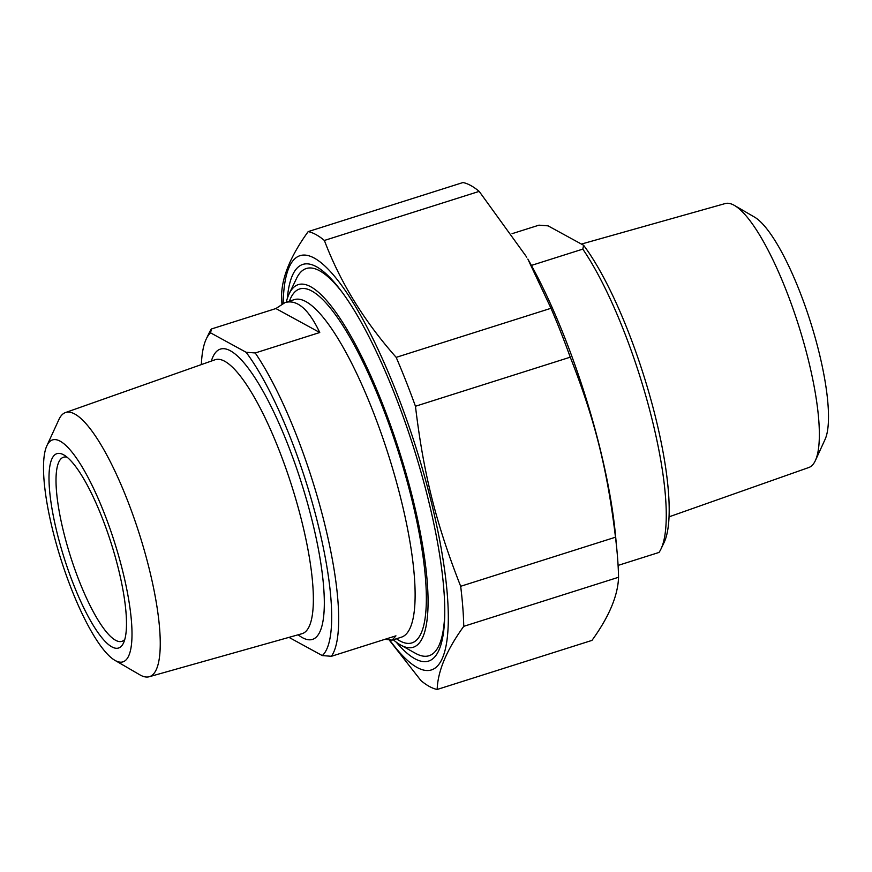 <?xml version="1.0" encoding="UTF-8"?>
<svg xmlns="http://www.w3.org/2000/svg" width="872" height="872" viewBox="0 0 872 872"><rect width="100%" height="100%" fill="white"/><g stroke="black" fill="none" stroke-linecap="round" stroke-linejoin="round"><path stroke-width="1.31" d="M396.193 642.119A208.059 50.271 -107.6 0 0 438.529 651.057A208.059 50.271 -107.6 0 0 427.542 496.55A208.059 50.271 -107.6 0 0 316.732 266.876A208.059 50.271 -107.6 0 0 287.291 298.562M389.969 640.429A217.313 52.505 -107.6 0 0 417.121 667.483A217.313 52.505 -107.6 0 0 402.733 408.826A217.313 52.505 -107.6 0 0 283.171 303.282M463.751 626.336A239.855 57.944 -107.6 0 0 460.678 586.289L615.479 537.217A239.855 57.944 72.4 0 1 617.005 551.169A239.855 57.944 72.4 0 1 618.553 577.264L463.751 626.336C446.638 650 437.788 671.037 437.166 689.469L591.968 640.397C609.081 616.744 617.932 595.696 618.553 577.264M389.533 640.419L420.969 680.618A239.855 57.944 -107.6 0 0 429.438 686.504A239.855 57.944 -107.6 0 0 437.166 689.469M308.187 231.603L462.988 182.531A239.855 57.944 72.4 0 1 479.186 191.382L324.384 240.454A239.855 57.944 -107.6 0 0 308.187 231.603C291.074 255.256 282.212 276.304 281.602 294.736A239.855 57.944 -107.6 0 0 281.918 303.903M415.454 406.254A239.855 57.944 -107.6 0 0 396.182 357.357L550.995 308.285A239.855 57.944 72.4 0 1 570.255 357.182L415.454 406.254C423.607 474.139 436.044 523.636 460.678 586.289M615.479 537.217C607.337 469.332 594.9 419.835 570.255 357.182M550.995 308.285L527.833 259.06A217.313 52.505 72.4 0 1 615.567 535.833L617.005 551.169M526.743 257.164L479.186 191.382M324.384 240.454C340.069 282.038 364.006 321.005 396.182 357.357M288.959 637.367L322.291 655.581L331.415 656.289L395.943 635.83L392.084 640.135L385.032 639.285M275.901 308.546L285.068 302.551C297.134 299.205 308.699 309.189 319.752 332.515L275.901 308.546L211.373 329.006A177.071 42.783 -107.6 0 0 209.422 332.385L206.337 338.816A171.708 41.485 72.4 0 1 210.577 332.853L211.373 329.006M319.752 332.515L255.224 352.964L246.1 352.266L210.577 332.853M331.415 656.289A177.071 42.783 -107.6 0 0 324.024 521.402A177.071 42.783 -107.6 0 0 255.224 352.964M201.345 364.594A171.708 41.485 72.4 0 1 206.337 338.816M246.1 352.266A171.708 41.485 72.4 0 1 317.473 522.11A171.708 41.485 72.4 0 1 322.291 655.581M124.805 639.372A96.585 23.337 72.4 0 1 121.895 641.356A96.585 23.337 72.4 0 1 64.005 533.599A96.585 23.337 72.4 0 1 63.525 457.222A96.585 23.337 72.4 0 1 67.046 457.168M118.058 567.421A101.948 24.634 -107.6 0 0 63.754 454.879A101.948 24.634 -107.6 0 0 64.266 558.298A101.948 24.634 -107.6 0 0 123.432 643.133A101.948 24.634 -107.6 0 0 118.058 567.421M122.363 569.776A116.434 28.133 72.4 0 1 114.864 660.311A116.434 28.133 72.4 0 1 60.931 559.355A116.434 28.133 72.4 0 1 46.859 445.777A116.434 28.133 72.4 0 1 122.363 569.776M114.864 660.311L139.858 674.83A138.572 33.485 -107.6 0 0 149.221 676.737A138.572 33.485 -107.6 0 0 148.785 567.083A138.572 33.485 -107.6 0 0 65.465 412.554A138.572 33.485 -107.6 0 0 58.925 419.508L46.859 445.777M343.241 293.69A203.089 49.072 -107.6 0 0 306.312 268.522A203.089 49.072 -107.6 0 0 296.6 278.31L289.199 293.744A190.216 45.954 72.4 0 1 412.314 496.789A190.216 45.954 72.4 0 1 400.531 644.964A190.216 45.954 72.4 0 1 393.272 639.765M400.531 644.964L415.475 653.313A203.089 49.072 -107.6 0 0 429.057 655.722A203.089 49.072 -107.6 0 0 444.731 613.866M286.256 302.181A190.216 45.954 72.4 0 1 289.199 293.744M618.085 565.405L659.003 552.445A177.071 42.783 72.4 0 0 660.954 549.055A177.071 42.783 72.4 0 0 651.613 417.557A177.071 42.783 72.4 0 0 582.812 249.12L531.397 265.415M512.049 233.685L538.961 225.161L548.085 225.859L583.608 245.272L582.812 249.12M660.954 549.055L664.039 542.624A171.708 41.485 -107.6 0 0 651.94 403.453A171.708 41.485 -107.6 0 0 583.608 245.272M581.406 244.073L725.166 203.568A138.441 33.452 72.4 0 1 734.507 205.476A138.441 33.452 72.4 0 1 807.897 358.098A138.441 33.452 72.4 0 1 815.375 460.558A138.441 33.452 72.4 0 1 808.835 467.501L669.031 516.845M815.375 460.558L825.021 439.543A120.728 29.168 -107.6 0 0 810.426 321.768A120.728 29.168 -107.6 0 0 754.509 217.095L734.507 205.476M285.068 302.551L294.322 299.619A177.071 42.783 72.4 0 1 388.607 455.489A177.071 42.783 72.4 0 1 401.338 637.203L392.084 640.135M298.126 634.783A152.295 36.798 -107.6 0 0 302.475 637.694A152.295 36.798 -107.6 0 0 299.336 476.385A152.295 36.798 -107.6 0 0 211.351 361.062M65.465 412.554L215.057 359.755A143.706 34.717 72.4 0 1 291.837 486.162A143.706 34.717 72.4 0 1 301.908 633.726L149.221 676.737M396.433 638.762A185.66 44.854 -107.6 0 0 399.703 640.811A185.66 44.854 -107.6 0 0 396.88 447.205A185.66 44.854 -107.6 0 0 289.417 301.178"/></g></svg>
